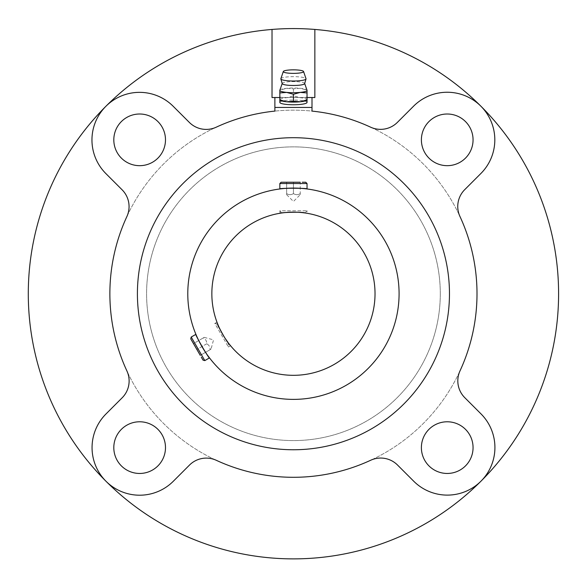 <?xml version="1.0" encoding="UTF-8"?>
<svg xmlns="http://www.w3.org/2000/svg" width="588" height="588" viewBox="0 0 588 588"><rect width="100%" height="100%" fill="white"/><g stroke="black" fill="none" stroke-linecap="round" stroke-linejoin="round"><path stroke-width="0.44" stroke-dasharray="2.94 2.21" d="M279.844 97.174L286.643 97.689A13.598 2.359 180 0 1 293.441 97.373A13.598 2.359 180 0 1 300.24 97.689L307.039 97.174L307.039 90.192L300.24 88.31L293.441 88.825L286.643 88.31L279.844 90.192L279.844 99.732A13.598 2.359 180 0 1 286.643 97.689L293.441 95.807L300.24 97.689A13.598 2.359 180 0 1 307.039 99.732L307.039 99.732A13.598 2.359 180 0 1 306.385 100.452M293.441 88.825L293.441 95.807M307.039 97.174L307.039 99.732M218.486 325.95L219.317 327.817M220.338 329.956L221.5 332.213M224.285 337.02L225.535 338.953M226.887 340.922L228.085 342.569M224.8 337.835L224.351 337.122M216.972 322.173L214.804 323.429L228.401 346.979L214.804 323.429L216.663 323.922L228.901 345.119L216.663 323.922M187.785 293.728A105.656 105.656 0 0 0 293.441 399.384A105.656 105.656 0 0 0 399.09 293.728A105.656 105.656 0 0 0 293.441 188.079A105.656 105.656 0 0 0 187.785 293.728A105.656 105.656 0 0 1 346.266 202.235A105.656 105.656 0 0 1 346.266 385.228A105.656 105.656 0 0 1 187.785 293.728A105.656 105.656 0 0 0 293.441 399.384A105.656 105.656 0 0 0 399.09 293.728A105.656 105.656 0 0 0 293.441 188.079A105.656 105.656 0 0 0 187.785 293.728M279.844 188.954L293.441 188.079L303.158 188.528M304.797 188.689L306.025 188.829M209.497 357.894L201.941 346.553L197.472 337.916M196.789 336.417L196.296 335.278M211.849 293.728A81.585 81.585 0 0 1 334.234 223.072A81.585 81.585 0 0 1 334.234 364.384A81.585 81.585 0 0 1 211.849 293.728M293.441 212.143L289.487 212.239M280.491 100.452A13.598 2.359 180 0 1 279.844 99.732M279.866 90.214A13.598 2.359 180 0 1 280.491 89.633A13.598 2.359 180 0 1 286.643 88.31A13.598 2.359 180 0 1 293.441 87.994A13.598 2.359 180 0 1 300.24 88.31A13.598 2.359 180 0 1 306.385 89.633A13.598 2.359 180 0 1 307.01 90.214M282.218 83.628A11.231 1.948 180 0 1 282.225 83.408A11.231 1.948 180 0 1 293.441 81.578A11.231 1.948 180 0 1 304.65 83.408A11.231 1.948 180 0 1 304.657 83.628M280.866 78.711A12.591 2.183 180 0 1 293.441 76.653A12.591 2.183 180 0 1 306.01 78.711M274.875 97.52L274.875 111.103A183.566 183.566 0 0 0 216.2 127.199A23.799 23.799 0 0 1 189.373 122.444L173.188 106.281A47.591 47.591 0 0 0 105.884 106.303A47.591 47.591 0 0 0 105.906 173.607L122.083 189.777A23.799 23.799 0 0 1 126.861 216.605A183.566 183.566 0 0 0 126.912 370.962A23.799 23.799 0 0 1 122.157 397.797L105.987 413.974A47.591 47.591 0 0 0 106.009 481.278A47.591 47.591 0 0 0 173.313 481.256L189.483 465.079A23.799 23.799 0 0 1 216.31 460.308A183.566 183.566 0 0 0 370.675 460.257A23.799 23.799 0 0 1 397.503 465.012L413.687 481.182A47.591 47.591 0 0 0 480.991 481.16A47.591 47.591 0 0 0 480.969 413.856L464.792 397.686A23.799 23.799 0 0 1 460.014 370.859A183.566 183.566 0 0 0 459.963 216.494A23.799 23.799 0 0 1 464.718 189.659L480.888 173.482A47.591 47.591 0 0 0 480.866 106.178A47.591 47.591 0 0 0 413.562 106.2L397.392 122.377A23.799 23.799 0 0 1 370.565 127.155A183.566 183.566 0 0 0 312 111.103L312 97.52M279.844 102.408A13.598 2.359 180 0 1 293.441 100.048A13.598 2.359 180 0 1 307.039 102.408M307.039 97.52L279.844 97.52M203.338 337.894C204.528 337.211 204.528 337.211 203.338 337.894C204.528 337.211 204.528 337.211 203.338 337.894L193.474 343.59L200.273 355.365L193.474 343.59L203.338 337.894C205.653 339.158 206.785 341.121 206.741 343.782C209.049 345.046 210.181 347.008 210.136 349.669C210.203 347.038 209.071 345.075 206.741 343.782C206.807 341.15 205.668 339.188 203.338 337.894M200.273 355.365L210.136 349.669C211.327 348.985 211.327 348.985 210.136 349.669C211.327 348.985 211.327 348.985 210.136 349.669L200.273 355.365L193.474 343.59M204.249 337.372L213.54 339.857L211.048 349.147M206.741 343.782L196.877 349.478L206.741 343.782M201.294 357.136L203.022 360.128M192.474 341.819L190.732 338.835M286.643 182.229L293.441 182.229L293.441 193.621L293.441 182.229L286.643 182.229L286.643 193.621C288.884 194.988 291.148 194.988 293.441 193.621C295.683 194.988 297.947 194.988 300.24 193.621C297.991 194.988 295.727 194.988 293.441 193.621C291.192 194.988 288.928 194.988 286.643 193.621C286.643 194.988 286.643 194.988 286.643 193.621C286.643 194.988 286.643 194.988 286.643 193.621L286.643 182.229L300.24 182.229L293.441 182.229L300.24 182.229L300.24 193.621C300.24 194.988 300.24 194.988 300.24 193.621C300.24 194.988 300.24 194.988 300.24 193.621L300.24 182.229M302.276 182.243L305.731 182.229M284.599 182.229L281.145 182.229M314.852 29.444L314.852 97.52L272.024 97.52L272.024 29.444M473.061 139.841A25.835 25.835 0 0 0 434.311 117.468A25.835 25.835 0 0 0 434.311 162.214A25.835 25.835 0 0 0 473.061 139.841M165.485 447.615A25.835 25.835 0 0 0 126.729 425.242A25.835 25.835 0 0 0 126.729 469.996A25.835 25.835 0 0 0 165.485 447.615M473.061 447.615A25.835 25.835 0 0 0 434.311 425.242A25.835 25.835 0 0 0 434.311 469.996A25.835 25.835 0 0 0 473.061 447.615M165.485 139.841A25.835 25.835 0 0 0 126.729 117.468A25.835 25.835 0 0 0 126.729 162.214A25.835 25.835 0 0 0 165.485 139.841M477.008 293.728A183.566 183.566 0 0 0 201.655 134.755A183.566 183.566 0 0 0 201.655 452.701A183.566 183.566 0 0 0 477.008 293.728A183.566 183.566 0 0 0 201.655 134.755A183.566 183.566 0 0 0 201.655 452.701A183.566 183.566 0 0 0 477.008 293.728M558.593 293.728A265.151 265.151 0 0 0 105.884 106.303A265.151 265.151 0 0 0 192.011 538.711A265.151 265.151 0 0 0 558.593 293.728M440.294 293.728A146.853 146.853 0 0 0 220.008 166.551A146.853 146.853 0 0 0 220.008 420.905A146.853 146.853 0 0 0 440.294 293.728A146.853 146.853 0 0 0 220.008 166.551A146.853 146.853 0 0 0 220.008 420.905A146.853 146.853 0 0 0 440.294 293.728M449.467 293.728A156.033 156.033 0 0 0 215.421 158.606A156.033 156.033 0 0 0 215.421 428.858A156.033 156.033 0 0 0 449.467 293.728M288.238 212.312L285.841 212.496M283.813 212.716L283.21 212.79M282.078 212.937L280.858 213.121M280.101 213.238L279.844 210.783L307.039 210.783L279.844 210.783L281.204 212.143M305.679 212.143L307.039 210.783L307.039 213.282L298.645 212.312M296.139 212.187L294.081 212.15M204.808 360.606L191.21 337.049M279.844 183.537L307.039 183.537M230.569 345.729L228.401 346.979L228.901 345.119M306.385 89.633L306.907 89.92M280.491 89.633L279.969 89.92M286.643 194.672L293.441 201.471L300.24 194.672"/><path stroke-width="0.88" d="M279.844 90.192L279.844 99.894L286.643 101.775A13.598 2.359 180 0 1 280.491 100.452L279.844 100.1M307.039 100.1L306.385 100.452A13.598 2.359 180 0 1 300.24 101.775A13.598 2.359 180 0 1 286.643 101.775L293.441 101.261L300.24 101.775L307.039 99.894L307.039 90.354A13.598 2.359 180 0 1 300.24 92.404L307.039 92.919M307.039 90.192L307.039 90.354A13.598 2.359 180 0 0 307.01 90.214L304.687 83.518M279.844 92.919L286.643 92.404L293.441 94.278L293.441 101.261M293.441 94.278L300.24 92.404A13.598 2.359 180 0 1 286.643 92.404A13.598 2.359 180 0 1 279.844 90.354A13.598 2.359 180 0 1 279.866 90.214L282.189 83.518M217.068 322.422L217.207 322.805M217.332 323.121L218.486 325.95M219.317 327.817L220.338 329.956M221.5 332.213L224.285 337.02M225.535 338.953L226.887 340.922M228.085 342.569L224.8 337.835M224.351 337.122C220.169 329.817 217.744 324.914 217.068 322.43M187.785 293.728A105.656 105.656 0 0 1 346.266 202.235A105.656 105.656 0 0 1 346.266 385.228A105.656 105.656 0 0 1 187.785 293.728M303.158 188.528L304.797 188.689M306.025 188.829L307.039 188.954C307.877 187.998 278.999 187.998 279.844 188.954L279.844 183.537L281.145 182.229L286.643 182.229M197.472 337.916L196.789 336.417M196.296 335.278L195.9 334.344C194.657 334.094 209.093 359.099 209.497 357.894L204.808 360.606L203.022 360.128L201.294 357.136M211.849 293.728A81.585 81.585 0 0 1 334.234 223.072A81.585 81.585 0 0 1 334.234 364.384A81.585 81.585 0 0 1 211.849 293.728M303.562 71.508L306.01 78.711A12.591 2.183 180 0 1 306.01 78.954L304.657 83.628A11.231 1.948 180 0 1 293.441 85.48A11.231 1.948 180 0 1 282.218 83.628L280.866 78.954A12.591 2.183 180 0 1 280.866 78.711L283.313 71.508A10.143 1.764 180 0 1 293.441 69.847A10.143 1.764 180 0 1 303.562 71.508A10.143 1.764 180 0 1 293.441 73.368A10.143 1.764 180 0 1 283.313 71.508M306.01 78.954A12.591 2.183 180 0 1 293.441 81.026A12.591 2.183 180 0 1 280.866 78.954M314.852 29.444L314.852 97.52L312 97.52L312 111.103A183.566 183.566 0 0 1 370.565 127.155A23.799 23.799 0 0 0 397.392 122.377L413.562 106.2A47.591 47.591 0 0 1 480.866 106.178A47.591 47.591 0 0 1 480.888 173.482L464.718 189.659A23.799 23.799 0 0 0 459.963 216.494A183.566 183.566 0 0 1 460.014 370.859A23.799 23.799 0 0 0 464.792 397.686L480.969 413.856A47.591 47.591 0 0 1 480.991 481.16A47.591 47.591 0 0 1 413.687 481.182L397.503 465.012A23.799 23.799 0 0 0 370.675 460.257A183.566 183.566 0 0 1 216.31 460.308A23.799 23.799 0 0 0 189.483 465.079L173.313 481.256A47.591 47.591 0 0 1 106.009 481.278A47.591 47.591 0 0 1 105.987 413.974L122.157 397.797A23.799 23.799 0 0 0 126.912 370.962A183.566 183.566 0 0 1 126.861 216.605A23.799 23.799 0 0 0 122.083 189.777L105.906 173.607A47.591 47.591 0 0 1 105.884 106.303A47.591 47.591 0 0 1 173.188 106.281L189.373 122.444A23.799 23.799 0 0 0 216.2 127.199A183.566 183.566 0 0 1 274.875 111.103L274.875 97.52L272.024 97.52L272.024 29.444A265.151 265.151 0 0 0 106.009 481.278A265.151 265.151 0 0 0 480.991 481.16A265.151 265.151 0 0 0 272.024 29.444M307.039 99.894L307.039 102.408A13.598 2.359 180 0 1 293.441 104.767A13.598 2.359 180 0 1 279.844 102.408L279.844 99.894M312 107.442L274.875 107.442M312 97.52L307.039 97.52M279.844 97.52L274.875 97.52M193.474 343.59L190.732 338.835L191.21 337.049L204.808 360.606M192.46 341.826L200.273 355.365M300.24 182.229L284.599 182.229M307.039 188.954L307.039 183.537L305.731 182.229L302.276 182.229M195.9 334.344L191.21 337.049M449.467 293.728A156.033 156.033 0 0 0 215.421 158.606A156.033 156.033 0 0 0 215.421 428.858A156.033 156.033 0 0 0 449.467 293.728M473.061 139.841A25.835 25.835 0 0 0 434.311 117.468A25.835 25.835 0 0 0 434.311 162.214A25.835 25.835 0 0 0 473.061 139.841M165.485 447.615A25.835 25.835 0 0 0 126.729 425.242A25.835 25.835 0 0 0 126.729 469.996A25.835 25.835 0 0 0 165.485 447.615M473.061 447.615A25.835 25.835 0 0 0 434.311 425.242A25.835 25.835 0 0 0 434.311 469.996A25.835 25.835 0 0 0 473.061 447.615M165.485 139.841A25.835 25.835 0 0 0 126.729 117.468A25.835 25.835 0 0 0 126.729 162.214A25.835 25.835 0 0 0 165.485 139.841M289.487 212.239L288.238 212.312M285.841 212.496L283.813 212.716M283.21 212.79L282.078 212.937M280.858 213.121L280.101 213.238M279.844 213.282C279.006 212.621 301.416 211.408 306.039 213.121M306.341 213.172L307.039 213.282M298.645 212.312L296.139 212.187M294.081 212.15L293.441 212.143M307.039 183.537L279.844 183.537"/></g></svg>
